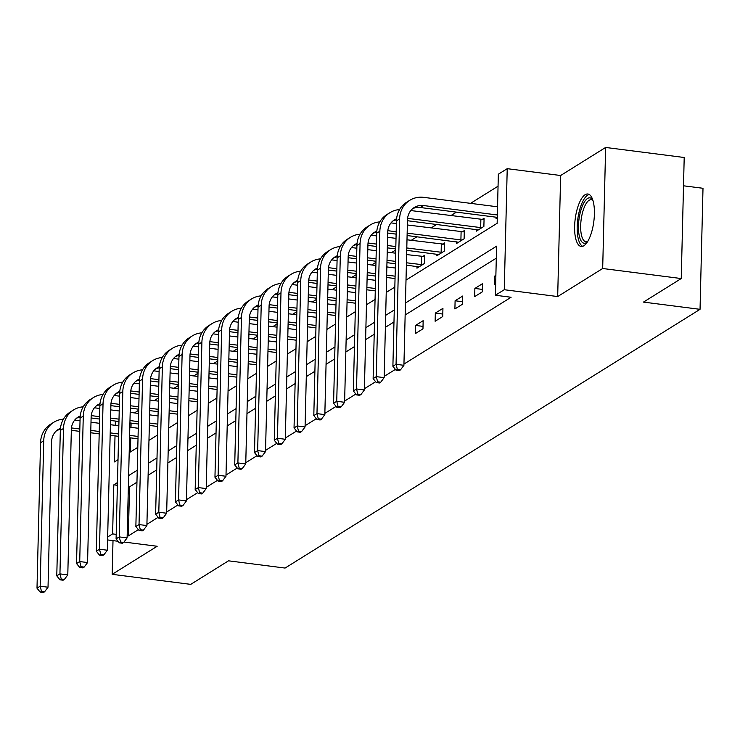 <?xml version="1.0" encoding="UTF-8"?>
<svg xmlns="http://www.w3.org/2000/svg" width="740" height="740" viewBox="0 0 740 740"><rect width="100%" height="100%" fill="white"/><g stroke="black" fill="none" stroke-linecap="round" stroke-linejoin="round"><path stroke-width="1.11" d="M585.137 194.713A26.436 9.398 -82.7 0 0 574.813 222.74A26.436 9.398 -82.7 0 0 581.159 246.448A26.436 9.398 -82.7 0 0 583.888 245.745A26.436 9.398 -82.7 0 0 594.211 217.717A26.436 9.398 -82.7 0 0 587.865 194A26.436 9.398 -82.7 0 0 585.137 194.713M406.001 280.108L497.151 223.276L498.344 174.205L507.224 168.674L504.264 289.719L495.393 295.251L496.586 246.179L405.446 303.012M560.643 175.51L557.683 296.555L602.684 268.5L681.244 278.545L684.204 157.5L605.635 147.454L560.643 175.51L507.224 168.674M683.51 185.796L703 188.284L700.04 309.329L285.085 568.061L228.512 560.818L190.744 584.369L112.184 574.323L157.176 546.268L124.015 542.032M498.057 186.193L470.548 203.352M456.46 212.13L450.771 215.673M436.683 224.46L431.004 228.003M416.916 236.791L411.227 240.334M395.743 249.99L391.46 252.655M375.966 262.321L371.684 264.985M356.199 274.642L351.916 277.315M336.423 286.972L332.14 289.645M316.655 299.302L312.373 301.966M296.879 311.632L292.596 314.296M277.111 323.954L272.829 326.627M257.335 336.284L253.052 338.957M237.559 348.614L233.285 351.278M217.791 360.935L213.508 363.608M198.015 373.265L193.741 375.939M178.248 385.596L173.965 388.269M158.471 397.926L154.197 400.59M138.704 410.247L134.421 412.92M602.684 268.5L605.635 147.454M113.007 540.616L112.184 574.323M131.091 423.077L130.989 427.341M130.73 437.886L130.388 451.955M416.999 266.511L416.953 268.176L424.557 263.431L424.76 255.254L422.707 256.53M436.767 254.181L436.73 255.846L444.333 251.1L444.536 242.924L442.474 244.209M456.543 241.85L456.497 243.516L464.11 238.77L464.304 230.593L462.25 231.879M476.31 229.529L476.273 231.185L483.877 226.449L484.08 218.272L482.018 219.549M496.087 217.199L496.041 218.864L497.28 218.097M136.946 482.221L129.537 486.846L128.335 535.917L138.38 529.655M146.918 524.327L158.147 517.325M166.685 512.006L177.924 504.995M186.462 499.676L197.691 492.674M206.229 487.346L217.468 480.343M226.005 475.015L237.235 468.013M245.773 462.694L257.011 455.692M265.549 450.364L276.779 443.362M285.316 438.034L296.555 431.032M305.093 425.704L316.322 418.701M324.86 413.382L336.099 406.38M344.637 401.052L355.866 394.05M364.413 388.722L375.643 381.72M384.18 376.401L395.41 369.389M403.957 364.071L511.099 297.258L495.393 295.251M496.299 258.168L405.15 315M393.976 321.965L385.383 327.321M374.209 334.286L365.606 339.651M354.432 346.616L345.839 351.981M334.665 358.946L326.062 364.311M314.889 371.276L306.295 376.632M295.121 383.598L286.519 388.963M275.345 395.928L266.752 401.293M255.578 408.258L246.975 413.623M235.801 420.588L227.208 425.944M216.034 432.909L207.431 438.274M196.257 445.24L187.655 450.605M176.49 457.57L167.888 462.925M156.713 469.891L148.111 475.256M415.353 333.601L422.966 328.856L423.16 320.679L415.556 325.424L415.353 333.601M435.129 321.271L442.733 316.535L442.936 308.358L435.333 313.094L435.129 321.271M454.906 308.95L462.509 304.205L462.704 296.028L455.1 300.764L454.906 308.95M474.673 296.62L482.276 291.875L482.48 283.697L474.877 288.443L474.673 296.62M495.874 275.345L494.644 276.113L494.45 284.289L495.68 283.522M557.683 296.555L504.264 289.719M128.335 535.917L127.169 535.769M116.199 534.363L112.619 533.901L107.661 537M118.021 541.264L107.596 539.932M681.244 278.545L643.476 302.096L700.04 309.329M115.015 435.879L114.386 461.936L118.021 459.66M129.195 452.695L137.797 447.33M148.971 440.365L157.565 435.009M168.738 428.044L177.341 422.679M188.515 415.714L197.108 410.349M208.282 403.383L216.885 398.018M228.059 391.053L236.661 385.697M247.826 378.732L256.429 373.367M267.603 366.402L276.205 361.037M287.37 354.072L295.972 348.707M307.146 341.741L315.749 336.386M326.914 329.42L335.516 324.055M346.69 317.09L355.293 311.725M366.457 304.76L375.06 299.404M386.234 292.439L394.836 287.074M115.385 421.069L115.274 425.324M117.466 482.563L113.821 484.829L112.619 533.901M394.272 309.977L385.67 315.332M374.505 322.298L365.902 327.663M354.728 334.628L346.126 339.993M334.961 346.958L326.358 352.314M315.185 359.279L306.582 364.644M295.417 371.61L286.815 376.975M275.641 383.94L267.038 389.305M255.874 396.27L247.271 401.626M236.097 408.591L227.495 413.956M216.321 420.921L207.727 426.286M196.553 433.252L187.951 438.617M176.777 445.582L168.184 450.938M157.01 457.903L148.407 463.268M137.233 470.233L128.64 475.598M129.537 486.846L128.362 486.689M117.401 485.292L113.821 484.829M423.021 326.377L415.556 325.424M442.798 314.047L435.333 313.094M462.565 301.726L455.1 300.764M482.341 289.396L474.877 288.443M495.855 276.27L494.644 276.113M74.666 420.135L80.031 420.82M91.002 422.226L99.438 423.299M110.408 424.704L118.853 425.787M129.824 427.184L138.26 428.266M138.001 438.82L129.565 437.738M118.594 436.341L110.149 435.259M99.188 433.853L90.742 432.771M79.772 431.374L71.327 430.292M138.065 436.443L129.62 435.37M118.65 433.964L110.214 432.882M99.243 431.485L90.798 430.403M79.828 428.996L71.456 427.924M60.366 429.468A16.946 15.216 58.1 0 0 56.804 430.523M60.467 428.34A16.946 15.216 58.1 0 0 58.321 429.422A16.946 15.216 58.1 0 0 51.578 441.789L48.026 587.209L44.613 591.76L41.468 591.352L40.201 592.148L43.346 592.546L44.613 591.76M40.201 592.148L37 588.18L40.552 442.761A25.419 22.82 -121.9 0 1 50.672 424.205L53.844 422.235A25.419 22.82 -121.9 0 1 63.446 419.136M37 588.18L40.173 586.21L43.725 440.79A25.419 22.82 -121.9 0 1 53.844 422.235M41.468 591.352L40.173 586.21L48.026 587.209M587.43 241.915A22.875 8.131 97.3 0 1 587.412 241.934A22.875 8.131 97.3 0 1 586.487 242.628A22.875 8.131 97.3 0 1 578.476 225.885A22.875 8.131 97.3 0 1 587.569 198.468A22.875 8.131 97.3 0 1 592.777 199.948A22.875 8.131 97.3 0 1 592.796 199.967M592.971 200.559A21.183 7.53 -82.7 0 0 591.288 199.735A21.183 7.53 -82.7 0 0 589.096 200.299A21.183 7.53 -82.7 0 0 580.826 222.758A21.183 7.53 -82.7 0 0 585.913 241.758A21.183 7.53 -82.7 0 0 587.754 241.397M589.299 194.518A26.27 9.333 -82.7 0 0 587.643 195.194A26.27 9.333 -82.7 0 0 577.515 221.584A26.27 9.333 -82.7 0 0 582.676 246.309M94.442 407.805L99.808 408.489M110.769 409.895L119.214 410.978M130.185 412.374L138.621 413.457M149.591 414.863L158.036 415.936M157.777 426.49L149.332 425.417M138.371 424.011L129.925 422.929M118.955 421.523L110.51 420.45M99.549 419.043L91.103 417.961M157.833 424.122L149.388 423.039M138.426 421.634L129.981 420.561M119.011 419.154L110.575 418.072M99.604 416.666L91.233 415.603M80.142 417.138A16.946 15.216 58.1 0 0 76.581 418.193M80.234 416.01A16.946 15.216 58.1 0 0 78.098 417.092A16.946 15.216 58.1 0 0 71.355 429.468L67.793 574.888L64.389 579.429L61.244 579.022L59.977 579.818L63.122 580.216L64.389 579.429M59.977 579.818L56.777 575.85L60.329 430.44A25.419 22.82 -121.9 0 1 70.448 411.884L73.612 409.904A25.419 22.82 -121.9 0 1 83.213 406.815M56.777 575.85L59.94 573.879L63.492 428.46A25.419 22.82 -121.9 0 1 73.612 409.904M61.244 579.022L59.94 573.879L67.793 574.888M114.21 395.475L119.575 396.168M130.545 397.565L138.99 398.647M149.952 400.053L158.397 401.126M169.368 402.532L177.804 403.615M177.544 414.169L169.108 413.087M158.138 411.68L149.693 410.598M138.732 409.202L130.286 408.119M119.316 406.713L110.871 405.64M177.609 411.792L169.164 410.709M158.194 409.312L149.758 408.23M138.787 406.824L130.342 405.742M119.381 404.345L111 403.272M99.909 404.817A16.946 15.216 58.1 0 0 96.357 405.862M100.011 403.679A16.946 15.216 58.1 0 0 97.865 404.771A16.946 15.216 58.1 0 0 91.122 417.138L87.57 562.557L84.157 567.099L81.011 566.701L79.744 567.488L82.889 567.895L84.157 567.099M79.744 567.488L76.544 563.529L80.096 418.109A25.419 22.82 -121.9 0 1 90.215 399.554L93.388 397.574A25.419 22.82 -121.9 0 1 102.99 394.485M76.544 563.529L79.717 561.549L83.269 416.13A25.419 22.82 -121.9 0 1 93.388 397.574M81.011 566.701L79.717 561.549L87.57 562.557M133.986 383.154L139.351 383.838M150.312 385.235L158.758 386.317M169.728 387.723L178.164 388.805M189.135 390.202L197.58 391.284M197.321 401.839L188.876 400.756M177.915 399.35L169.469 398.277M158.499 396.871L150.054 395.789M139.092 394.392L130.647 393.31M197.376 399.461L188.931 398.379M177.97 396.982L169.525 395.9M158.554 394.494L150.118 393.421M139.148 392.015L130.776 390.942M119.686 392.487A16.946 15.216 58.1 0 0 116.125 393.532M119.778 391.349A16.946 15.216 58.1 0 0 117.642 392.44A16.946 15.216 58.1 0 0 110.898 404.808L107.337 550.227L103.933 554.769L100.788 554.371L99.521 555.157L102.666 555.564L103.933 554.769M99.521 555.157L96.32 551.198L99.872 405.779A25.419 22.82 -121.9 0 1 109.992 387.224L113.155 385.244A25.419 22.82 -121.9 0 1 122.757 382.154M96.32 551.198L99.484 549.219L103.036 403.809A25.419 22.82 -121.9 0 1 113.155 385.244M100.788 554.371L99.484 549.219L107.337 550.227M153.754 370.823L159.119 371.508M170.089 372.914L178.534 373.996M189.496 375.393L197.941 376.475M208.911 377.881L217.347 378.954M217.088 389.508L208.652 388.426M197.682 387.029L189.237 385.947M178.275 384.541L169.83 383.468M158.86 382.062L150.424 380.98M217.153 387.131L208.708 386.058M197.737 384.652L189.301 383.57M178.331 382.173L169.886 381.091M158.924 379.685L150.544 378.621M139.453 380.157A16.946 15.216 58.1 0 0 135.901 381.211M139.555 379.028A16.946 15.216 58.1 0 0 137.418 380.11A16.946 15.216 58.1 0 0 130.666 392.487L127.113 537.897L123.7 542.448L120.555 542.041L119.288 542.836L122.433 543.234L123.7 542.448M119.288 542.836L116.088 538.868L119.64 393.449A25.419 22.82 -121.9 0 1 129.759 374.893L132.932 372.923A25.419 22.82 -121.9 0 1 142.533 369.824M116.088 538.868L119.26 536.898L122.812 391.479A25.419 22.82 -121.9 0 1 132.932 372.923M120.555 542.041L119.26 536.898L127.113 537.897M173.53 358.493L178.895 359.178M189.856 360.584L198.302 361.666M209.272 363.062L217.708 364.145M228.679 365.551L237.124 366.633M236.865 377.178L228.419 376.105M217.458 374.699L209.013 373.617M198.043 372.22L189.597 371.138M178.636 369.732L170.191 368.65M236.92 374.81L228.484 373.728M217.514 372.322L209.069 371.249M198.098 369.843L189.662 368.761M178.692 367.364L170.32 366.291M159.23 367.836A16.946 15.216 58.1 0 0 155.668 368.881M159.322 366.698A16.946 15.216 58.1 0 0 157.185 367.78A16.946 15.216 58.1 0 0 150.442 380.157L146.89 525.576L143.477 530.118L140.332 529.711L139.065 530.506L142.21 530.904L143.477 530.118M139.065 530.506L135.864 526.547L139.416 381.128A25.419 22.82 -121.9 0 1 149.536 362.572L152.699 360.593A25.419 22.82 -121.9 0 1 162.301 357.503M135.864 526.547L139.028 524.567L142.579 379.148A25.419 22.82 -121.9 0 1 152.699 360.593M140.332 529.711L139.028 524.567L146.89 525.576M193.297 346.163L198.662 346.857M209.633 348.253L218.078 349.336M229.039 350.742L237.485 351.815M248.455 353.221L256.891 354.303M256.641 364.857L248.196 363.775M237.225 362.369L228.78 361.286M217.819 359.89L209.374 358.808M198.403 357.401L189.967 356.329M256.697 362.48L248.252 361.397M237.281 360.001L228.845 358.918M217.875 357.513L209.429 356.43M198.468 355.034L190.088 353.961M178.997 355.505A16.946 15.216 58.1 0 0 175.445 356.55M179.099 354.368A16.946 15.216 58.1 0 0 176.962 355.459A16.946 15.216 58.1 0 0 170.209 367.826L166.657 513.245L163.244 517.787L160.099 517.389L158.832 518.176L161.977 518.583L163.244 517.787M158.832 518.176L155.631 514.217L159.183 368.798A25.419 22.82 -121.9 0 1 169.303 350.242L172.476 348.262A25.419 22.82 -121.9 0 1 182.077 345.173M155.631 514.217L158.804 512.237L162.356 366.818A25.419 22.82 -121.9 0 1 172.476 348.262M160.099 517.389L158.804 512.237L166.657 513.245M213.074 333.842L218.439 334.526M229.4 335.932L237.845 337.005M248.816 338.411L257.261 339.493M268.222 340.89L276.668 341.973M276.409 352.527L267.963 351.445M257.002 350.039L248.557 348.966M237.586 347.56L229.141 346.477M218.18 345.081L209.735 343.998M276.464 350.15L268.028 349.077M257.058 347.671L248.612 346.588M237.651 345.182L229.206 344.109M218.235 342.703L209.864 341.63M198.773 343.175A16.946 15.216 58.1 0 0 195.212 344.22M198.866 342.037A16.946 15.216 58.1 0 0 196.729 343.129A16.946 15.216 58.1 0 0 189.986 355.496L186.434 500.915L183.021 505.457L179.876 505.059L178.608 505.846L181.753 506.252L183.021 505.457M178.608 505.846L175.408 501.887L178.96 356.467A25.419 22.82 -121.9 0 1 189.079 337.912L192.243 335.942A25.419 22.82 -121.9 0 1 201.844 332.843M175.408 501.887L178.571 499.916L182.123 354.497A25.419 22.82 -121.9 0 1 192.243 335.942M179.876 505.059L178.571 499.916L186.434 500.915M232.841 321.512L238.206 322.196M249.177 323.602L257.622 324.684M268.583 326.081L277.028 327.163M287.999 328.569L296.435 329.642M296.185 340.197L287.74 339.114M276.769 337.718L268.324 336.635M257.363 335.229L248.918 334.156M237.947 332.75L229.511 331.668M296.24 337.829L287.795 336.746M276.825 335.34L268.389 334.258M257.418 332.861L248.973 331.779M238.012 330.373L229.641 329.309M218.541 330.845A16.946 15.216 58.1 0 0 214.988 331.899M218.642 329.716A16.946 15.216 58.1 0 0 216.506 330.799A16.946 15.216 58.1 0 0 209.753 343.175L206.201 488.585L202.788 493.136L199.652 492.729L198.385 493.524L201.521 493.922L202.788 493.136M198.385 493.524L195.175 489.556L198.727 344.146A25.419 22.82 -121.9 0 1 208.847 325.582L212.019 323.611A25.419 22.82 -121.9 0 1 221.621 320.512M195.175 489.556L198.348 487.586L201.9 342.167A25.419 22.82 -121.9 0 1 212.019 323.611M199.652 492.729L198.348 487.586L206.201 488.585M252.618 309.181L257.983 309.866M268.944 311.272L277.389 312.354M288.36 313.751L296.805 314.833M307.766 316.239L316.211 317.321M315.952 327.866L307.507 326.793M296.546 325.387L288.101 324.305M277.13 322.908L268.694 321.826M257.724 320.42L249.278 319.338M316.008 325.498L307.572 324.416M296.601 323.01L288.156 321.937M277.195 320.531L268.75 319.449M257.779 318.052L249.408 316.979M238.317 318.524A16.946 15.216 58.1 0 0 234.756 319.569M238.41 317.386A16.946 15.216 58.1 0 0 236.273 318.468A16.946 15.216 58.1 0 0 229.529 330.845L225.978 476.264L222.564 480.806L219.419 480.399L218.152 481.194L221.297 481.592L222.564 480.806M218.152 481.194L214.952 477.235L218.504 331.816A25.419 22.82 -121.9 0 1 228.623 313.261L231.787 311.281A25.419 22.82 -121.9 0 1 241.388 308.192M214.952 477.235L218.115 475.256L221.667 329.837A25.419 22.82 -121.9 0 1 231.787 311.281M219.419 480.399L218.115 475.256L225.978 476.264M272.385 296.86L277.75 297.545M288.72 298.942L297.166 300.024M308.127 301.43L316.572 302.512M327.543 303.909L335.979 304.991M335.729 315.545L327.284 314.463M316.313 313.057L307.868 311.984M296.907 310.578L288.461 309.496M277.491 308.099L269.055 307.017M335.784 313.168L327.339 312.086M316.368 310.689L307.933 309.607M296.962 308.201L288.517 307.128M277.555 305.722L269.184 304.649M258.084 306.193A16.946 15.216 58.1 0 0 254.532 307.239M258.186 305.056A16.946 15.216 58.1 0 0 256.049 306.147A16.946 15.216 58.1 0 0 249.297 318.514L245.745 463.934L242.332 468.476L239.196 468.078L237.929 468.864L241.064 469.271L242.332 468.476M237.929 468.864L234.719 464.905L238.271 319.486A25.419 22.82 -121.9 0 1 248.39 300.93L251.563 298.951A25.419 22.82 -121.9 0 1 261.164 295.861M234.719 464.905L237.892 462.925L241.444 317.516A25.419 22.82 -121.9 0 1 251.563 298.951M239.196 468.078L237.892 462.925L245.745 463.934M292.161 284.53L297.526 285.214M308.488 286.621L316.933 287.693M327.903 289.1L336.349 290.182M347.31 291.579L355.755 292.661M355.496 303.215L347.051 302.133M336.089 300.736L327.644 299.654M316.674 298.248L308.238 297.166M297.267 295.769L288.822 294.687M355.552 300.838L347.115 299.765M336.145 298.359L327.7 297.276M316.739 295.88L308.293 294.798M297.323 293.392L288.952 292.318M277.861 293.863A16.946 15.216 58.1 0 0 274.3 294.918M277.963 292.735A16.946 15.216 58.1 0 0 275.817 293.817A16.946 15.216 58.1 0 0 269.073 306.184L265.521 451.604L262.108 456.145L258.963 455.748L257.696 456.534L260.841 456.941L262.108 456.145M257.696 456.534L254.495 452.575L258.047 307.156A25.419 22.82 -121.9 0 1 268.167 288.6L271.339 286.63A25.419 22.82 -121.9 0 1 280.932 283.531M254.495 452.575L257.659 450.605L261.22 305.185A25.419 22.82 -121.9 0 1 271.339 286.63M258.963 455.748L257.659 450.605L265.521 451.604M311.929 272.2L317.293 272.884M328.264 274.29L336.709 275.373M347.671 276.769L356.116 277.851M367.086 279.257L375.532 280.331M375.272 290.885L366.827 289.803M355.857 288.406L347.411 287.324M336.45 285.918L328.005 284.845M317.035 283.439L308.599 282.356M375.328 288.517L366.883 287.435M355.921 286.029L347.476 284.946M336.506 283.55L328.061 282.467M317.099 281.061L308.728 279.998M297.637 281.533A16.946 15.216 58.1 0 0 294.076 282.588M297.73 280.404A16.946 15.216 58.1 0 0 295.593 281.487A16.946 15.216 58.1 0 0 288.841 293.863L285.289 439.273L281.875 443.824L278.739 443.417L277.472 444.213L280.608 444.611L281.875 443.824M277.472 444.213L274.262 440.245L277.815 294.835A25.419 22.82 -121.9 0 1 287.934 276.27L291.107 274.3A25.419 22.82 -121.9 0 1 300.708 271.201M274.262 440.245L277.435 438.274L280.987 292.855A25.419 22.82 -121.9 0 1 291.107 274.3M278.739 443.417L277.435 438.274L285.289 439.273M331.705 259.87L337.07 260.563M348.041 261.96L356.476 263.042M367.447 264.448L375.892 265.521M386.854 266.927L395.299 268.01M395.04 278.555L386.595 277.482M375.633 276.075L367.188 274.993M356.218 273.596L347.782 272.514M336.811 271.108L328.366 270.035M395.095 276.187L386.659 275.104M375.689 273.698L367.243 272.625M356.282 271.219L347.837 270.137M336.867 268.74L328.495 267.667M317.404 269.212A16.946 15.216 58.1 0 0 313.843 270.257M317.506 268.074A16.946 15.216 58.1 0 0 315.36 269.157A16.946 15.216 58.1 0 0 308.617 281.533L305.065 426.952L301.652 431.494L298.507 431.096L297.239 431.882L300.385 432.28L301.652 431.494M297.239 431.882L294.039 427.924L297.591 282.504A25.419 22.82 -121.9 0 1 307.711 263.949L310.883 261.969A25.419 22.82 -121.9 0 1 320.476 258.88M294.039 427.924L297.203 425.944L300.764 280.525A25.419 22.82 -121.9 0 1 310.883 261.969M298.507 431.096L297.203 425.944L305.065 426.952M351.482 247.549L356.837 248.233M367.808 249.63L376.253 250.712M387.214 252.118L395.66 253.2M406.63 254.597L424.732 256.577M419.016 266.89L406.371 265.151M395.401 263.745L386.964 262.672M375.994 261.266L367.549 260.184M356.588 258.787L348.142 257.705M422.503 264.716L406.427 262.774M395.465 261.377L387.02 260.295M376.05 258.889L367.604 257.816M356.643 256.41L348.272 255.337M337.181 256.882A16.946 15.216 58.1 0 0 333.62 257.927M337.274 255.744A16.946 15.216 58.1 0 0 335.137 256.836A16.946 15.216 58.1 0 0 328.384 269.203L324.832 414.622L321.419 419.164L318.283 418.766L317.016 419.552L320.152 419.959L321.419 419.164M317.016 419.552L313.806 415.593L317.368 270.174A25.419 22.82 -121.9 0 1 327.487 251.618L330.651 249.639A25.419 22.82 -121.9 0 1 340.252 246.55M313.806 415.593L316.979 413.614L320.531 268.204A25.419 22.82 -121.9 0 1 330.651 249.639M318.283 418.766L316.979 413.614L324.832 414.622M421.356 264.689L421.56 256.512M371.249 235.218L376.614 235.903M387.584 237.309L396.02 238.382M406.991 239.788L444.5 244.256M438.783 254.56L406.732 250.342M395.761 248.936L387.325 247.854M376.355 246.457L367.91 245.375M442.279 252.386L406.787 247.965M395.826 246.568L387.381 245.486M376.41 244.08L368.039 243.007M356.948 244.552A16.946 15.216 58.1 0 0 353.387 245.606M357.05 243.423A16.946 15.216 58.1 0 0 354.904 244.505A16.946 15.216 58.1 0 0 348.161 256.873L344.609 402.292L341.196 406.843L338.05 406.436L336.783 407.231L339.928 407.629L341.196 406.843M336.783 407.231L333.583 403.263L337.135 257.844A25.419 22.82 -121.9 0 1 347.254 239.288L350.427 237.318A25.419 22.82 -121.9 0 1 360.019 234.219M333.583 403.263L336.746 401.293L340.308 255.874A25.419 22.82 -121.9 0 1 350.427 237.318M338.05 406.436L336.746 401.293L344.609 402.292M441.132 252.358L441.327 244.182M391.025 222.888L396.381 223.572M407.351 224.978L464.276 231.925M458.56 242.23L407.093 235.533M396.131 234.127L387.686 233.044M462.047 240.056L407.148 233.156M396.187 231.759L387.815 230.686M376.725 232.221A16.946 15.216 58.1 0 0 373.164 233.276M376.817 231.093A16.946 15.216 58.1 0 0 374.68 232.175A16.946 15.216 58.1 0 0 367.928 244.552L364.376 389.971L360.963 394.513L357.827 394.106L356.56 394.901L359.696 395.299L360.963 394.513M356.56 394.901L353.35 390.942L356.911 245.523A25.419 22.82 -121.9 0 1 367.031 226.967L370.194 224.988A25.419 22.82 -121.9 0 1 379.796 221.898M353.35 390.942L356.523 388.963L360.075 243.543A25.419 22.82 -121.9 0 1 370.194 224.988M357.827 394.106L356.523 388.963L364.376 389.971M460.9 240.028L461.103 231.851M410.793 210.558L484.043 219.595M478.327 229.909L407.453 220.724M481.823 227.726L407.583 218.356M396.492 219.9A16.946 15.216 58.1 0 0 392.931 220.946M396.594 218.763A16.946 15.216 58.1 0 0 394.448 219.854A16.946 15.216 58.1 0 0 387.704 232.221L384.153 377.641L380.739 382.182L377.594 381.785L376.327 382.571L379.472 382.978L380.739 382.182M376.327 382.571L373.127 378.612L376.679 233.192A25.419 22.82 -121.9 0 1 386.798 214.637L389.971 212.658A25.419 22.82 -121.9 0 1 399.572 209.568M373.127 378.612L376.29 376.632L379.851 231.213A25.419 22.82 -121.9 0 1 389.971 212.658M377.594 381.785L376.29 376.632L384.153 377.641M480.676 227.707L480.871 219.521M396.104 370.24L399.239 370.647L400.507 369.852L397.371 369.454L396.104 370.24L392.894 366.282L396.067 364.302L399.618 218.892A25.419 22.82 -121.9 0 1 409.738 200.327A25.419 22.82 -121.9 0 1 423.789 197.367L497.548 206.802M497.289 217.357L420.422 207.524A16.946 15.216 58.1 0 0 412.707 208.615M497.354 214.979L423.585 205.544A16.946 15.216 58.1 0 0 414.224 207.524A16.946 15.216 58.1 0 0 407.481 219.891L403.92 365.31L400.507 369.852M392.894 366.282L396.455 220.862A25.419 22.82 -121.9 0 1 406.575 202.307L409.738 200.327M397.371 369.454L396.067 364.302L403.92 365.31M40.552 442.761L43.725 440.79M60.329 430.44L63.492 428.46M80.096 418.109L83.269 416.13M99.872 405.779L103.036 403.809M119.64 393.449L122.812 391.479M139.416 381.128L142.579 379.148M159.183 368.798L162.356 366.818M178.96 356.467L182.123 354.497M198.727 344.146L201.9 342.167M218.504 331.816L221.667 329.837M238.271 319.486L241.444 317.516M258.047 307.156L261.22 305.185M277.815 294.835L280.987 292.855M297.591 282.504L300.764 280.525M317.368 270.174L320.531 268.204M337.135 257.844L340.308 255.874M356.911 245.523L360.075 243.543M376.679 233.192L379.851 231.213M420.422 207.524L423.585 205.544M396.455 220.862L399.618 218.892"/></g></svg>
